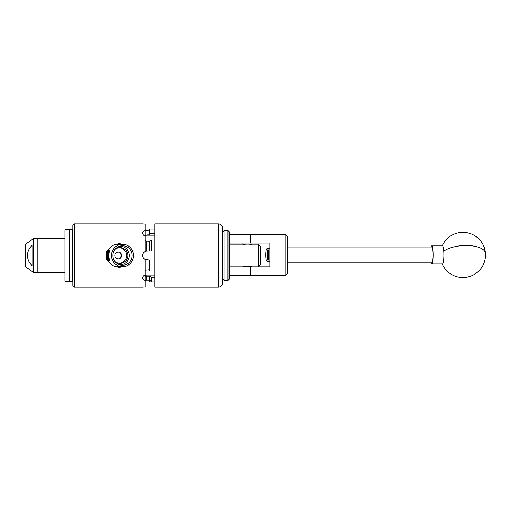 <?xml version="1.0" encoding="UTF-8"?>
<svg xmlns="http://www.w3.org/2000/svg" width="511" height="511" viewBox="0 0 511 511"><rect width="100%" height="100%" fill="white"/><g stroke="black" fill="none" stroke-linecap="round" stroke-linejoin="round"><path stroke-width="0.77" d="M229.42 234.702L285.815 234.702L287.623 236.874L287.623 273.008L285.815 275.174L229.42 275.174M229.42 266.793L269.891 266.793L269.891 243.089L229.42 243.089M285.815 275.174L285.815 234.702M267.272 250.601A5.979 0.933 -90 0 0 266.48 249.036A5.979 0.933 -90 0 0 265.739 253.175A5.979 0.933 -90 0 0 265.988 259.281A5.979 0.933 -90 0 0 266.48 260.846A5.979 0.933 -90 0 0 267.47 257.589A5.979 0.933 -90 0 0 267.272 250.601M266.48 249.036L267.247 248.25A6.777 1.06 90 0 1 267.419 248.167A6.777 1.06 90 0 1 268.147 250.026A6.777 1.06 90 0 1 268.403 257.448A6.777 1.06 90 0 1 267.419 261.715A6.777 1.06 90 0 1 267.247 261.632L266.48 260.846M287.623 262.89L431.693 262.89A7.952 1.246 -90 0 0 432.849 257.883A7.952 1.246 -90 0 0 432.549 249.17A7.952 1.246 -90 0 0 431.693 246.992L287.623 246.992M431.022 246.992A9.032 1.412 90 0 1 431.105 246.736A9.032 1.412 90 0 1 431.693 245.906L442.481 245.906A9.032 1.412 90 0 1 443.765 251.163A9.032 1.412 90 0 1 443.069 263.146A9.032 1.412 90 0 1 442.481 263.976L431.693 263.976A9.032 1.412 90 0 1 431.022 262.89M431.693 245.906A9.032 1.412 90 0 1 433.079 253.002A9.032 1.412 90 0 1 432.287 263.146A9.032 1.412 90 0 1 431.693 263.976M224.074 230.57L224.074 280.43L227.976 280.43L227.976 230.57L224.074 230.57L222.63 232.013L222.63 228.219L222.63 282.781L222.63 278.987L224.074 280.43M227.976 230.57L229.42 232.013L229.42 278.987L227.976 280.43M251.195 275.174L243.785 275.174M243.785 234.702L251.195 234.702M252.006 266.793L252.032 266.793C252.313 265.765 242.668 265.765 242.949 266.793L242.974 266.793M252.006 244.22L252.006 243.089M258.438 244.207L258.438 266.793L260.246 264.985L260.246 246.015L258.438 244.207L252.032 244.207C252.313 245.235 242.668 245.235 242.949 244.207L242.974 243.089M69.272 280.922A0.364 0.364 0 0 0 69.637 281.28L72.453 281.28A0.364 0.364 0 0 0 72.811 280.922M72.453 281.28L72.453 229.72A0.364 0.364 0 0 1 72.811 230.078M69.272 230.078A0.364 0.364 0 0 1 69.637 229.72L69.637 281.28M72.453 229.72L69.637 229.72M69.272 236.459L69.272 281.28L64.935 281.28L64.935 229.72L69.272 229.72L69.272 236.459M64.935 272.484L37.833 272.484L37.833 238.516L33.502 238.516L33.502 272.484L37.833 272.484L37.833 238.516L64.935 238.516M32.199 245.369C25.914 250.703 25.94 260.323 32.199 265.631L32.199 245.369M33.502 272.484L25.55 266.704L25.55 244.296L33.502 238.516M122.519 245.746A9.754 9.607 90 0 0 120.89 265.113A9.754 9.607 90 0 0 132.132 255.5A9.754 9.607 90 0 0 122.519 245.746M119.689 264.819A9.332 9.185 90 0 0 129.232 255.5A9.332 9.185 90 0 0 119.689 246.181M114.911 261.453A7.914 7.793 90 0 0 127.833 255.5A7.914 7.793 90 0 0 114.911 249.547M118.284 252.115A3.385 3.334 90 0 0 114.949 255.5A3.385 3.334 90 0 0 118.284 258.885A3.385 3.334 90 0 0 121.618 255.5A3.385 3.334 90 0 0 118.284 252.115M122.519 266.704A11.204 11.031 -90 0 1 111.487 255.5A11.204 11.031 -90 0 1 122.519 244.296A11.204 11.031 -90 0 1 133.55 255.5A11.204 11.031 -90 0 1 122.519 266.704L117.817 266.704A11.204 11.031 -90 0 1 116.84 266.659L118.495 267.406L121.995 266.704M122.519 244.296L117.817 244.296A11.204 11.031 -90 0 0 116.84 244.341L118.495 243.594A11.925 11.74 -90 0 1 121.842 244.296M165.245 287.118L160.754 287.118L165.155 287.105M229.42 244.207L242.949 244.207M106.761 251.469L106.096 255.5L106.761 259.531L108.421 261.37A11.204 11.031 -90 0 1 108.421 249.63L106.761 251.469M72.811 255.5L72.811 225.325L74.261 223.882L74.261 287.118L72.811 285.675L72.811 255.5M121.995 244.296L118.495 243.594M145.405 251.38A4.516 4.516 0 0 0 142.735 255.5C142.799 253.75 143.578 252.428 145.086 251.54L145.086 236.12C143.578 235.399 142.799 234.402 142.735 233.144C142.799 231.93 143.578 231.055 145.086 230.518L145.086 224.131L142.735 223.882L74.261 223.882M142.901 223.907L144.045 224.042M144.134 224.054L145.086 224.131M142.895 232.32L142.735 233.042M163.986 286.971L158.353 287.08M165.264 287.118L218.293 287.118L218.293 223.882L154.769 223.882L154.769 287.118L158.123 287.105M121.842 266.704A11.925 11.74 -90 0 1 118.495 267.406M145.086 230.518L145.086 235.162L149.416 234.836L149.416 233.553L154.769 233.553M154.769 228.979L149.416 228.979L149.416 233.553M154.769 239.94L151.588 239.94L151.588 250.984L154.769 250.984M154.769 260.016L149.416 260.016L149.416 271.06L154.769 271.06M154.769 277.447L151.588 277.447L151.588 282.021L154.769 282.021L149.416 282.021L149.416 280.207M151.588 282.021L149.8 280.207L149.8 276.164L146.165 276.087L146.165 280.226L149.8 280.207M151.588 250.984L149.8 250.984L149.8 241.224L146.165 241.115L146.165 251.118L149.8 250.984M149.416 260.016L145.086 259.46C143.578 258.572 142.799 257.25 142.735 255.5A4.516 4.516 0 0 0 142.895 256.694M143.367 257.806A4.516 4.516 0 0 0 145.086 259.46L145.086 274.88C143.578 275.608 142.799 276.598 142.735 277.856C142.799 279.076 143.578 279.951 145.086 280.482L145.086 280.296M145.086 270.236L149.416 269.776M144.524 275.167A4.516 3.194 180 0 0 147.251 275.812L154.769 275.812M149.8 276.164L151.588 277.447M149.416 230.793L145.086 230.704M147.251 234.836L147.251 235.188L154.769 235.188M149.8 241.224L151.588 239.94M147.251 235.188A4.516 3.194 -0 0 0 144.524 235.833M144.134 286.946L142.735 287.118L145.086 286.869L145.086 276.611L146.165 276.087M145.086 229.605L146.165 230.774L147.251 230.793M145.086 279.709L145.086 276.611M145.086 239.991L146.165 241.115M146.165 280.226L145.086 281.395M146.165 251.118L145.086 251.54M158.257 287.118L160.754 287.118M161.961 286.907L159.63 287.118M116.84 266.659A11.204 11.031 -90 0 1 108.421 261.37M108.421 249.63A11.204 11.031 -90 0 1 116.84 244.341M108.191 250.767L109.763 250.767A11.204 11.031 90 0 0 109.763 260.233L108.191 260.233A11.204 11.031 -90 0 1 108.191 250.767L108.191 260.233M117.696 252.115C122.161 251.866 122.167 259.134 117.696 258.885M119.402 263.389A7.914 7.793 90 0 0 119.402 247.611M250.313 243.089L250.313 234.702M250.313 275.174L250.313 266.793M442.226 263.976A22.586 22.586 0 0 0 485.45 253.315A22.586 9.332 175.9 0 0 466.134 245.491A22.586 9.332 175.9 0 0 443.765 251.163M147.251 275.812L147.251 276.164M269.891 248.167L267.419 248.167M269.891 261.715L267.419 261.715M485.45 253.315A22.586 22.586 0 0 0 442.226 245.906M218.293 287.118C220.924 286.863 222.368 285.413 222.63 282.781M142.735 287.118L74.261 287.118M218.293 223.882C220.924 224.137 222.368 225.587 222.63 228.219"/></g></svg>
